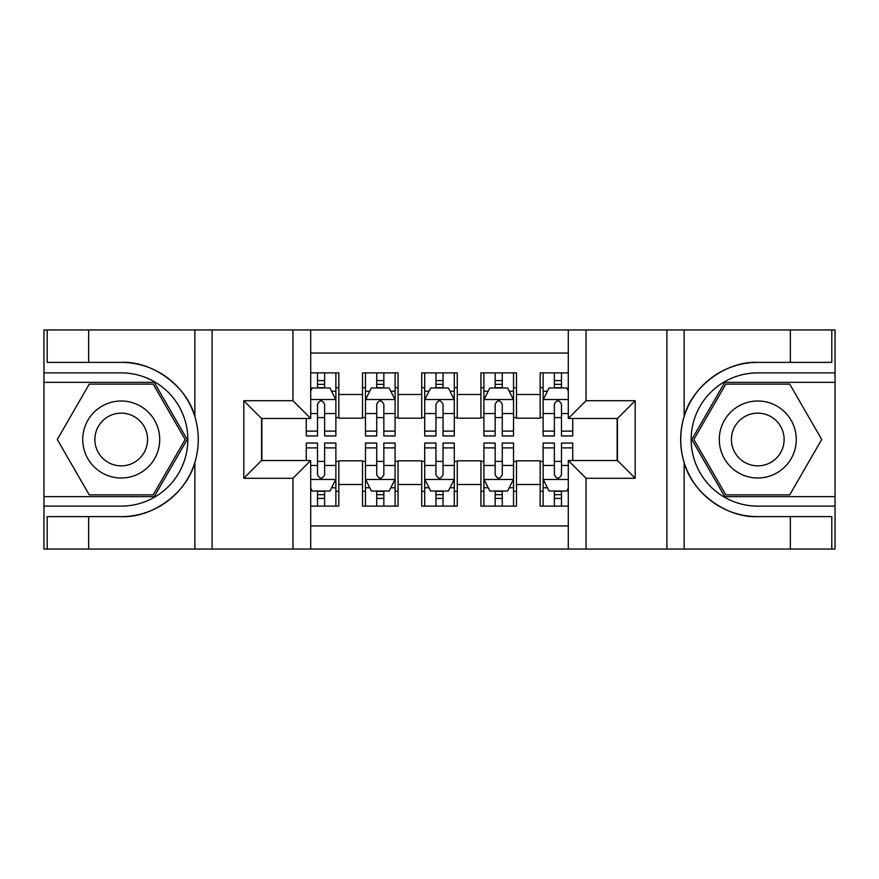 <?xml version="1.0" encoding="UTF-8"?>
<svg xmlns="http://www.w3.org/2000/svg" width="879" height="879" viewBox="0 0 879 879"><rect width="100%" height="100%" fill="white"/><g stroke="black" fill="none" stroke-linecap="round" stroke-linejoin="round"><path stroke-width="1.32" d="M310.705 549.045L568.295 549.045L568.295 460.519L617.443 460.519L617.443 418.481L568.295 418.481L568.295 329.955L310.705 329.955L310.705 418.481L261.557 418.481L261.557 460.519L310.705 460.519L310.705 549.045L88.658 549.045L88.658 516.621L121.225 516.621C152.353 518.203 187.128 492.603 194.874 462.409C199.39 447.147 199.39 431.875 194.874 416.591C187.128 386.397 152.353 360.797 121.225 362.379L88.658 362.379L88.658 329.955L43.95 329.955L43.95 496.646L154.221 496.646L187.205 439.5L154.221 382.354L43.95 382.354M568.295 372.883L540.167 372.883L540.167 394.495L516.478 394.495L516.478 418.184L540.167 418.184L540.167 394.495M516.478 394.495L516.478 372.883L480.945 372.883L480.945 394.495L457.267 394.495L457.267 418.184L480.945 418.184L480.945 394.495M457.267 394.495L457.267 372.883L421.733 372.883L421.733 394.495L398.055 394.495L398.055 418.184L421.733 418.184L421.733 394.495M398.055 394.495L398.055 372.883L362.522 372.883L362.522 418.184L338.833 418.184L338.833 372.883L310.705 372.883M310.705 506.117L338.833 506.117L338.833 460.816L362.522 460.816L362.522 506.117L398.055 506.117L398.055 460.816L421.733 460.816L421.733 484.505L398.055 484.505M421.733 484.505L421.733 506.117L457.267 506.117L457.267 460.816L480.945 460.816L480.945 484.505L457.267 484.505M480.945 484.505L480.945 506.117L516.478 506.117L516.478 460.816L540.167 460.816L540.167 484.505L516.478 484.505M568.295 353.05L310.705 353.05M310.705 525.95L568.295 525.95M540.167 484.505L540.167 506.117L568.295 506.117M261.854 418.481L261.854 460.519M617.146 460.519L617.146 418.481M317.517 387.683L324.626 387.683M335.877 387.683L338.833 387.683M317.517 417.591L324.626 417.591M335.877 417.591L338.833 417.591M317.517 461.409L324.626 461.409M335.877 461.409L338.833 461.409M317.517 491.317L324.626 491.317M335.877 491.317L338.833 491.317M362.522 417.591L365.477 417.591M376.728 417.591L383.837 417.591M395.089 417.591L398.055 417.591M362.522 387.683L365.477 387.683M376.728 387.683L383.837 387.683M395.089 387.683L398.055 387.683M362.522 461.409L365.477 461.409M376.728 461.409L383.837 461.409M395.089 461.409L398.055 461.409M362.522 491.317L365.477 491.317M376.728 491.317L383.837 491.317M395.089 491.317L398.055 491.317M421.733 461.409L424.7 461.409M435.951 461.409L443.049 461.409M454.3 461.409L457.267 461.409M421.733 491.317L424.7 491.317M435.951 491.317L443.049 491.317M454.3 491.317L457.267 491.317M421.733 387.683L424.7 387.683M435.951 387.683L443.049 387.683M454.3 387.683L457.267 387.683M421.733 417.591L424.7 417.591M435.951 417.591L443.049 417.591M454.3 417.591L457.267 417.591M480.945 461.409L483.911 461.409M495.163 461.409L502.272 461.409M513.523 461.409L516.478 461.409M480.945 491.317L483.911 491.317M495.163 491.317L502.272 491.317M513.523 491.317L516.478 491.317M480.945 387.683L483.911 387.683M495.163 387.683L502.272 387.683M513.523 387.683L516.478 387.683M480.945 417.591L483.911 417.591M495.163 417.591L502.272 417.591M513.523 417.591L516.478 417.591M540.167 461.409L543.123 461.409M554.374 461.409L561.483 461.409M540.167 491.317L543.123 491.317M554.374 491.317L561.483 491.317M540.167 387.683L543.123 387.683M554.374 387.683L561.483 387.683M540.167 417.591L543.123 417.591M554.374 417.591L561.483 417.591M324.626 380.585L317.517 380.585M306.266 431.117L306.266 435.951L317.517 435.951L317.517 431.117L306.266 431.117L306.266 418.481M331.581 391.243L335.877 391.243L335.877 435.951L324.626 435.951L324.626 404.263C322.263 399.703 319.89 399.703 317.517 404.263L317.517 431.117M335.877 391.243L335.877 372.883M335.877 399.824L329.955 387.98L312.188 387.98L310.705 390.946M317.517 387.98L317.517 372.883M324.626 372.883L324.626 387.98M317.517 498.415L324.626 498.415M310.705 488.054L312.188 491.02L329.955 491.02L335.877 479.176L335.877 443.049L324.626 443.049L324.626 447.883L335.877 447.883M335.877 479.176L335.877 506.117M306.266 460.519L306.266 443.049L317.517 443.049L317.517 474.737C319.879 479.297 322.252 479.297 324.626 474.737L324.626 447.883M324.626 491.02L324.626 506.117M317.517 506.117L317.517 491.02M140.464 406.164A38.489 38.489 0 0 0 87.889 420.261A38.489 38.489 0 0 0 101.975 472.836A38.489 38.489 0 0 0 154.561 458.739A38.489 38.489 0 0 0 140.464 406.164M134.399 416.679A26.348 26.348 0 0 0 98.404 426.326A26.348 26.348 0 0 0 108.051 462.321A26.348 26.348 0 0 0 144.046 452.674A26.348 26.348 0 0 0 134.399 416.679M153.188 494.866L89.262 494.866L57.289 439.5L89.262 384.134L153.188 384.134L185.15 439.5L153.188 494.866M777.025 406.164A38.489 38.489 0 0 0 724.439 420.261A38.489 38.489 0 0 0 738.536 472.836A38.489 38.489 0 0 0 791.111 458.739A38.489 38.489 0 0 0 777.025 406.164M770.949 416.679A26.348 26.348 0 0 0 734.954 426.326A26.348 26.348 0 0 0 744.601 462.321A26.348 26.348 0 0 0 780.596 452.674A26.348 26.348 0 0 0 770.949 416.679M789.738 494.866L725.812 494.866L693.85 439.5L725.812 384.134L789.738 384.134L821.711 439.5L789.738 494.866M292.949 549.045L292.949 478.286L243.802 478.286L243.802 400.714L292.949 400.714L292.949 329.955L212.114 329.955L212.114 549.045M121.225 362.379A77.121 77.121 0 0 1 194.874 416.591L194.874 329.955L88.658 329.955M88.658 549.045L43.95 549.045L43.95 496.646M43.95 506.117L121.225 506.117A66.617 66.617 0 0 0 187.842 439.5A66.617 66.617 0 0 0 121.225 372.883L43.95 372.883M121.225 516.621A77.121 77.121 0 0 0 194.874 462.409L194.874 549.045M194.874 329.955L212.114 329.955M292.949 329.955L310.705 329.955M88.658 516.621L47.202 516.621L47.202 549.045M88.658 362.379L47.202 362.379L47.202 329.955M292.949 478.286L310.705 460.519M243.802 478.286L261.557 460.519M243.802 400.714L261.557 418.481M292.949 400.714L310.705 418.481M568.295 329.955L790.342 329.955L790.342 362.379L757.775 362.379C726.647 360.797 691.872 386.397 684.126 416.591C679.61 431.853 679.61 447.125 684.126 462.409C691.872 492.603 726.647 518.203 757.775 516.621L790.342 516.621L790.342 549.045L835.05 549.045L835.05 382.354L724.779 382.354L691.795 439.5L724.779 496.646L835.05 496.646M586.051 329.955L586.051 400.714L635.198 400.714L635.198 478.286L586.051 478.286L586.051 549.045L666.886 549.045L666.886 329.955M684.126 462.409L684.126 549.045L790.342 549.045M790.342 329.955L835.05 329.955L835.05 382.354M835.05 372.883L757.775 372.883A66.617 66.617 0 0 0 691.158 439.5A66.617 66.617 0 0 0 757.775 506.117L835.05 506.117M757.775 362.379A77.121 77.121 0 0 0 680.654 439.5A77.121 77.121 0 0 0 757.775 516.621M684.126 549.045L666.886 549.045M586.051 549.045L568.295 549.045M790.342 362.379L831.798 362.379L831.798 329.955M790.342 516.621L831.798 516.621L831.798 549.045M586.051 400.714L568.295 418.481M635.198 400.714L617.443 418.481M635.198 478.286L617.443 460.519M586.051 478.286L568.295 460.519M383.837 380.585L376.728 380.585M395.089 431.117L383.837 431.117L383.837 435.951L395.089 435.951L395.089 399.824L389.166 387.98L371.399 387.98L365.477 399.824L365.477 435.951L376.728 435.951L376.728 431.117L365.477 431.117M365.477 399.824L365.477 372.883M395.089 399.824L395.089 372.883M376.728 387.98L376.728 372.883M383.837 372.883L383.837 387.98M383.837 431.117L383.837 404.263C381.475 399.703 379.102 399.703 376.728 404.263L376.728 431.117M443.049 380.585L435.951 380.585M454.3 431.117L443.049 431.117L443.049 435.951L454.3 435.951L454.3 399.824L448.378 387.98L430.622 387.98L424.7 399.824L424.7 435.951L435.951 435.951L435.951 431.117L424.7 431.117M424.7 399.824L424.7 372.883M454.3 399.824L454.3 372.883M435.951 387.98L435.951 372.883M443.049 372.883L443.049 387.98M443.049 431.117L443.049 404.263C440.687 399.703 438.324 399.703 435.951 404.263L435.951 431.117M502.272 380.585L495.163 380.585M513.523 431.117L502.272 431.117L502.272 435.951L513.523 435.951L513.523 399.824L507.601 387.98L489.834 387.98L483.911 399.824L483.911 435.951L495.163 435.951L495.163 431.117L483.911 431.117M483.911 399.824L483.911 372.883M513.523 399.824L513.523 372.883M495.163 387.98L495.163 372.883M502.272 372.883L502.272 387.98M502.272 431.117L502.272 404.263C499.898 399.703 497.536 399.703 495.163 404.263L495.163 431.117M561.483 380.585L554.374 380.585M568.295 390.946L566.812 387.98L549.045 387.98L543.123 399.824L543.123 435.951L554.374 435.951L554.374 431.117L543.123 431.117M543.123 399.824L543.123 372.883M572.734 418.481L572.734 435.951L561.483 435.951L561.483 404.263C559.121 399.703 556.748 399.703 554.374 404.263L554.374 431.117M554.374 387.98L554.374 372.883M561.483 372.883L561.483 387.98M376.728 498.415L383.837 498.415M365.477 447.883L376.728 447.883L376.728 443.049L365.477 443.049L365.477 479.176L371.399 491.02L389.166 491.02L395.089 479.176L395.089 443.049L383.837 443.049L383.837 447.883L395.089 447.883M395.089 479.176L395.089 506.117M365.477 479.176L365.477 506.117M383.837 491.02L383.837 506.117M376.728 506.117L376.728 491.02M376.728 447.883L376.728 474.737C379.102 479.297 381.464 479.297 383.837 474.737L383.837 447.883M435.951 498.415L443.049 498.415M424.7 447.883L435.951 447.883L435.951 443.049L424.7 443.049L424.7 479.176L430.622 491.02L448.378 491.02L454.3 479.176L454.3 443.049L443.049 443.049L443.049 447.883L454.3 447.883M454.3 479.176L454.3 506.117M424.7 479.176L424.7 506.117M443.049 491.02L443.049 506.117M435.951 506.117L435.951 491.02M435.951 447.883L435.951 474.737C438.313 479.297 440.676 479.297 443.049 474.737L443.049 447.883M495.163 498.415L502.272 498.415M483.911 447.883L495.163 447.883L495.163 443.049L483.911 443.049L483.911 479.176L489.834 491.02L507.601 491.02L513.523 479.176L513.523 443.049L502.272 443.049L502.272 447.883L513.523 447.883M513.523 479.176L513.523 506.117M483.911 479.176L483.911 506.117M502.272 491.02L502.272 506.117M495.163 506.117L495.163 491.02M495.163 447.883L495.163 474.737C497.525 479.297 499.898 479.297 502.272 474.737L502.272 447.883M554.374 498.415L561.483 498.415M572.734 447.883L572.734 443.049L561.483 443.049L561.483 447.883L572.734 447.883L572.734 460.519M547.419 487.757L543.123 487.757L543.123 443.049L554.374 443.049L554.374 474.737C556.737 479.297 559.11 479.297 561.483 474.737L561.483 447.883M543.123 487.757L543.123 506.117M543.123 479.176L549.045 491.02L566.812 491.02L568.295 488.054M561.483 491.02L561.483 506.117M554.374 506.117L554.374 491.02M362.522 484.505L338.833 484.505M362.522 394.495L338.833 394.495M335.723 399.527L310.705 399.527M335.877 431.117L324.626 431.117M317.517 413.548L310.705 413.548M335.877 413.548L324.626 413.548M324.626 384.354L317.517 384.354M310.705 479.473L335.723 479.473M335.877 487.757L331.581 487.757M306.266 447.883L317.517 447.883M324.626 465.452L335.877 465.452M310.705 465.452L317.517 465.452M317.517 494.646L324.626 494.646M684.126 329.955L684.126 416.591M394.946 399.527L365.631 399.527M365.477 391.243L369.773 391.243M390.792 391.243L395.089 391.243M376.728 413.548L365.477 413.548M395.089 413.548L383.837 413.548M383.837 384.354L376.728 384.354M454.157 399.527L424.843 399.527M424.7 391.243L428.985 391.243M450.015 391.243L454.3 391.243M435.951 413.548L424.7 413.548M454.3 413.548L443.049 413.548M443.049 384.354L435.951 384.354M513.369 399.527L484.054 399.527M483.911 391.243L488.208 391.243M509.227 391.243L513.523 391.243M495.163 413.548L483.911 413.548M513.523 413.548L502.272 413.548M502.272 384.354L495.163 384.354M568.295 399.527L543.277 399.527M543.123 391.243L547.419 391.243M572.734 431.117L561.483 431.117M554.374 413.548L543.123 413.548M568.295 413.548L561.483 413.548M561.483 384.354L554.374 384.354M365.631 479.473L394.946 479.473M395.089 487.757L390.792 487.757M369.773 487.757L365.477 487.757M383.837 465.452L395.089 465.452M365.477 465.452L376.728 465.452M376.728 494.646L383.837 494.646M424.843 479.473L454.157 479.473M454.3 487.757L450.015 487.757M428.985 487.757L424.7 487.757M443.049 465.452L454.3 465.452M424.7 465.452L435.951 465.452M435.951 494.646L443.049 494.646M484.054 479.473L513.369 479.473M513.523 487.757L509.227 487.757M488.208 487.757L483.911 487.757M502.272 465.452L513.523 465.452M483.911 465.452L495.163 465.452M495.163 494.646L502.272 494.646M543.277 479.473L568.295 479.473M543.123 447.883L554.374 447.883M561.483 465.452L568.295 465.452M543.123 465.452L554.374 465.452M554.374 494.646L561.483 494.646"/></g></svg>

